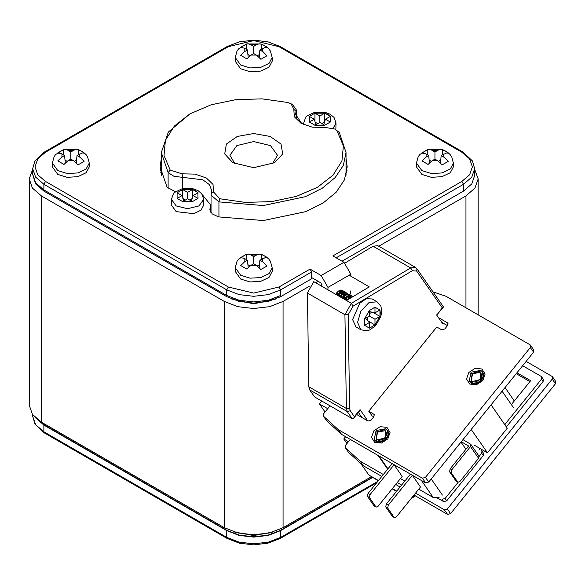 <?xml version="1.0" encoding="UTF-8"?>
<svg xmlns="http://www.w3.org/2000/svg" width="585" height="585" viewBox="0 0 585 585"><rect width="100%" height="100%" fill="white"/><g stroke="black" fill="none" stroke-linecap="round" stroke-linejoin="round"><path stroke-width="0.88" d="M526.142 361.42L552.028 376.367L552.503 376.806L552.24 379.065L447.379 508.928L444.329 509.74L415.547 493.118M552.503 376.806L555.75 381.478L555.487 383.738L450.625 513.601L447.576 514.412L414.004 495.027M401.617 485.082L397.259 482.559M383.329 474.523L360.243 461.192L345.442 447.876L345.486 445.36L350.32 439.379M381.793 476.431L363.482 465.865L360.243 461.192M400.082 486.991L395.716 484.468M363.482 465.865L348.689 452.541L345.223 447.62M522.661 365.735L541.257 376.469L543.355 379.241L543.092 381.5L506.405 426.926M481.455 450.523L483.554 453.295L483.29 455.561L446.735 500.833L443.686 501.645L437.522 498.091M481.938 450.962L481.667 453.221L479.086 456.424M458.15 482.354L445.112 498.5L442.063 499.312L443.686 501.645M541.732 376.908L541.469 379.168L504.782 424.586M516.986 372.755L530.69 380.659L512.263 403.474M516.219 373.705L529.915 381.61M457.697 482.033L456.059 481.089L457.697 482.033L451.203 472.687L449.572 471.744L450.179 468.826L468.6 446.011L461.258 441.77M465.967 449.265L460.995 442.099M412.381 475.305L410.421 474.179L386.334 504.007L388.294 505.14L412.381 475.305L420.498 486.983L396.411 516.818L394.444 517.652L392.221 516.277L394.18 517.403L387.687 508.065L385.727 506.932L392.221 516.277M439.101 497.601L433.295 497.521L418.765 489.133M404.842 481.097L400.476 478.574M394.093 464.746L392.14 463.62L368.045 493.447L370.005 494.581L394.093 464.746L402.209 476.424L378.122 506.259L376.155 507.093L373.932 505.718L375.892 506.851L369.398 497.506L367.438 496.372L373.932 505.718M480.051 448.505L479.386 449.331M505.045 387.548L514.317 400.93M385.727 506.932L386.334 504.007M388.294 505.14L387.687 508.065M367.438 496.372L368.045 493.447M370.005 494.581L369.398 497.506M450.179 468.826L451.81 469.77L470.516 446.604L470.779 444.344L462.962 439.664M470.779 444.344L478.888 456.022L478.625 458.282L459.92 481.448L457.96 482.274M451.81 469.77L451.203 472.687M449.572 471.744L456.059 481.089M385.764 428.739L376.053 430.545L374.166 439.489L378.678 441.836L384.44 440.11L388.067 435.313L387.438 430.267L385.764 428.739M374.334 439.715L379.007 442.304L384.762 440.578L388.389 435.781L387.599 430.509M309.677 389.873L314.576 396.922L352.126 418.604L347.234 411.555L309.677 389.873L308.814 386.758L346.371 408.44L344.938 314.715L307.381 293.034L313.801 281.656L351.358 303.337L410.677 267.893L373.12 246.212L345.011 263.009M338.24 291.235L337.07 295.089L337.026 292.368M373.12 246.212L377.859 245.685L415.409 267.367L410.677 267.893L412.337 270.709L353.018 306.152L348.207 314.686L349.633 408.403L350.283 410.743L354.371 416.63L360.038 409.61L366.524 418.948L365.837 419.803M378.254 480.804L368.791 474.969L378.458 480.556M345.633 436.673L343.783 438.969L346.956 443.54M360.755 463.408L368.791 474.969M321.75 401.069L319.439 403.935L325.055 412.008M307.381 293.034L308.814 386.758M327.717 408.71L319.439 403.935M349.128 275.199L369.31 286.855L346.459 300.514M348.47 441.675L343.783 438.969M364.616 419.101L366.524 418.948M352.126 418.604L353.596 418.29L359.365 411.153L360.038 409.61M353.691 418.173L354.371 416.63M416.674 271.045L416.944 268.786L443.276 306.701L443.189 307.337L442.223 307.82L416.674 271.045L412.337 270.709M443.225 307.293L437.171 314.613L442.223 307.82M443.152 323.154L443.05 324.185L436.556 314.84M77.03 155.522L82.441 152.97L84.364 153.175L80.745 150.689L76.906 149.387L74.683 149.811L70.814 151.932L67.772 150.191L65.352 149.409L63.67 149.555L57.564 153.073L61.242 153.621L64.599 155.522L61.557 157.292L57.871 160.912L63.955 164.429L67.933 160.78L70.814 159.113L73.856 160.875L78.002 164.868L84.064 161.365L80.386 157.497L77.03 155.522L76.364 162.915M52.343 163.061L52.343 166.835L57.754 174.374L67.209 177.299L77.885 176.692L86.178 172.758L89.286 166.835L89.286 163.061L86.178 168.992L77.885 172.919L67.209 173.526L57.754 170.608L52.343 163.061L54.091 156.7L55.663 154.528L63.546 149.592M65.271 162.915L64.599 155.522M63.633 154.966L63.633 149.57M67.129 161.314L65.015 160.093M70.814 159.113L70.814 151.932M76.62 160.093L74.5 161.314M78.324 154.776L78.324 149.694M35.627 417.931L43.875 425.046L226.753 530.632L239.111 535.399L253.693 537.074L268.274 535.399L280.632 530.632L372.594 477.535M372.265 477.353L280.31 530.441L268.098 535.151L253.693 536.803L239.287 535.151L227.075 530.441L44.197 424.856L37.206 419.277M45.155 425.405L38.837 420.491M259.908 49.937L265.319 47.385L267.243 47.597L263.623 45.103L259.784 43.802L257.561 44.226L253.693 46.347L250.651 44.606L248.23 43.824L246.548 43.97L240.442 47.487L244.12 48.036L247.477 49.937L244.435 51.707L240.749 55.326L246.833 58.844L250.804 55.202L253.693 53.527L256.735 55.297L260.881 59.282L266.943 55.78L263.265 51.919L259.908 49.937L259.235 57.337M235.221 57.484L235.221 61.249L240.632 68.796L250.087 71.714L260.764 71.107L269.056 67.18L272.164 61.249L272.164 57.484L269.056 63.407L260.764 67.334L250.087 67.94L240.632 65.023L235.221 57.484L236.969 51.114L238.534 48.95L246.424 44.014M248.15 57.337L247.477 49.937M246.512 49.381L246.512 43.985M250.007 55.729L247.886 54.507M253.693 53.527L253.693 46.347M259.499 54.507L257.378 55.729M261.202 49.191L261.202 44.109M160.4 170.608L161.328 165.921L160.4 170.608M346.057 165.921L346.985 170.608L346.057 165.921M311.659 278.358L312.31 277.977M231.631 299.023L253.693 303.82L275.762 299.023M160.758 172.868L161.328 170.447M346.057 170.447L346.627 172.868M314.898 125.256L309.377 122.068L314.935 125.27L324.712 125.27L319.82 122.44L314.935 125.27M309.363 122.053L314.255 119.23L309.363 116.408L309.377 122.068M309.377 116.386L314.898 113.198L309.355 116.4M314.935 113.19L319.82 116.013L324.712 113.19L314.927 113.183L314.927 121.424M324.975 113.263L330.159 116.254L327.988 114.514L324.712 113.19M330.284 116.408L325.392 119.23L330.284 122.053L330.159 116.254M330.269 122.068L324.741 125.256L330.284 122.053M333.157 128.276L335.987 122.996L335.892 129.665M315.922 124.693L314.255 119.23M317.706 123.662L315.161 122.192M319.82 122.44L319.82 116.013M324.485 122.192L321.94 123.662M324.777 121.234L324.777 113.154M323.724 124.693L325.392 119.23M182.644 201.62L177.116 198.432L181.993 195.587L177.101 192.765L182.644 189.555L177.094 192.757L177.094 198.417L182.666 201.628L192.45 201.628L187.566 198.805L182.674 201.628M182.666 197.781L182.674 189.547L187.566 192.37L192.45 189.547L182.644 189.555M192.714 189.62L197.898 192.619L195.726 190.871L192.45 189.547M198.023 192.765L193.13 195.587L198.023 198.41L192.487 201.62L198.03 198.417L197.898 192.619M176.136 211.616L171.398 205.013L171.398 199.361L176.136 205.957L187.566 208.691L198.995 205.957L203.726 199.361L203.726 205.013L201.006 210.198L193.752 213.635L176.136 211.616M183.661 201.057L181.993 195.587M185.452 200.026L182.9 198.549M187.566 198.805L187.566 192.37M192.224 198.549L189.679 200.026M192.523 197.591L192.523 189.511M191.463 201.057L193.13 195.587M364.55 325.297L364.55 318.92L364.55 325.326L369.449 328.141L369.449 322.496L364.565 325.318M364.565 318.891L369.449 316.061L369.449 310.416L364.55 318.92M369.479 310.394L375 307.205L369.449 310.408M375.022 307.205L375.022 312.851L379.914 310.028L375 307.205M379.979 310.211L379.979 316.2L380.404 312.96L379.914 310.028M379.914 316.456L375.022 319.278L375.022 324.924L379.979 316.2M375 324.953L369.449 328.148L375.022 324.938L367.885 320.814M352.645 319.556L359.702 303.293L366.305 298.723L372.155 298.957L377.054 301.787L368.974 302.591L360.886 311.118L357.545 322.386L360.886 329.786L355.987 326.957L352.645 319.556M347.285 300.017L349.135 298.138L351.095 296.983L352.835 296.705L351.775 295.805L350.137 295.601L348.229 296.295L344.828 299.571M344.492 299.374L347.651 296.251L349.581 295.44L351.263 295.535L352.667 296.8M343.037 296.31L342.203 298.058L344.207 295.798L346.166 294.496L348.024 294.05L349.545 294.511L350.547 295.82L350.905 297.853M339.922 296.734L342.715 293.853L344.667 292.888L346.408 292.814L347.739 293.633L348.492 295.249L348.104 299.527M337.633 295.418L341.238 292.032L343.124 291.425L344.726 291.725L345.859 292.931M346.144 296.968L345.201 299.783M338.518 295.93L339.285 293.239L338.956 290.708L341.545 290.116L343.49 291.462M336.39 294.701L337.289 292.098M342.503 290.438L340.309 290.474L338.357 291.491L335.68 294.292M345.53 299.981L346.561 296.697M346.086 292.924L345.128 291.952L343.68 291.608L341.808 292.105L337.969 295.608M348.58 299.242L348.872 295.681L347.41 293.275L345.23 293.019L343.293 293.882L340.258 296.931L341.333 294.504M351.227 297.663L350.035 294.825L348.565 294.255L346.744 294.584L344.777 295.791L342.539 298.248M352.477 296.909L348.324 299.396M336.236 294.606L336.901 292.507M340.806 297.246L341.611 293.75L341.311 292.164L340.404 291.096L338.678 290.899M343.088 298.569L343.841 294.335L342.693 292.412L340.916 292.229L339.358 292.961L337.157 295.14M345.377 299.886L346.181 296.675L345.969 295.008L344.974 293.736L342.554 293.772L339.446 296.463M348.265 299.432L348.448 298.277M340.075 296.829L342.927 294.255L345.603 294.094L346.305 294.781L344.17 295.44L341.735 297.78M350.642 298.014L349.545 296.376L351.066 297.758M348.587 296.105L345.786 297.231L344.017 299.103M351.453 297.524L348.982 297.94L346.305 300.419M347.885 299.659L350.963 297.823M344.645 299.469L346.92 297.238M342.364 298.145L344.631 295.915M347.892 295.418L349.04 297.319L349.048 298.964M346.81 296.566L346.006 300.251M337.794 295.505L341.296 292.668L343.322 292.778L344.419 294.438L343.724 298.928M336.302 293.217L338.115 291.747L339.644 291.206L341.033 291.454L342.232 293.824L341.435 297.611M339.241 290.54L339.943 293.282L339.146 296.295M337.669 291.732L336.865 294.972M365.552 318.313L369.449 322.496M369.449 311.564L375.022 312.851M372.981 312.375L379.979 316.419M369.449 313.626L372.002 312.149M369.449 316.061L375.022 319.278M367.336 320.229L367.336 317.282M480.768 370.378L471.064 372.184L469.17 381.127L473.682 383.475L479.444 381.749L483.071 376.952L482.449 371.906L480.768 370.378M469.338 381.354L474.011 383.943L479.766 382.217L483.4 377.42L482.603 372.148M41.425 195.873L224.304 301.45L224.304 527.707L41.425 422.121L32.416 414.341L29.25 405.156L29.25 178.9L32.416 188.085L41.425 195.873L41.425 422.121M224.304 527.707L237.788 532.906L253.693 534.734L269.597 532.906L283.082 527.707L371.285 476.782M224.304 301.45L237.788 306.657L253.693 308.485L269.597 306.657L283.082 301.45L283.082 527.707M474.669 169.314L478.135 178.9L474.969 188.085L465.96 195.873L378.766 246.212M318.028 281.283L315.586 282.687M309.428 286.248L283.082 301.45M32.716 169.314L29.25 178.9M32.716 174.374L35.612 183.924L43.875 191.061L226.753 296.646L239.111 301.414L253.693 303.089L268.274 301.414L280.632 296.646L311.659 278.738L311.659 271.945L280.632 289.86L268.274 294.628L253.693 296.302L239.111 294.628L226.753 289.86L43.875 184.275L35.612 177.138L32.716 168.721L32.716 174.374L35.612 182.798L43.875 189.935L226.753 295.513L239.111 300.28L253.693 301.955L268.274 300.28L280.632 295.513L268.274 300.28L253.693 301.955L239.111 300.28L226.753 295.513L43.875 189.935L35.612 182.798L32.716 174.271M350.846 276.193L350.846 274.211L343.987 262.329L332.887 255.923L461.879 181.445L469.638 174.739L472.366 166.835L469.638 158.93L461.879 152.224L463.035 152.107L472.461 160.919L474.669 168.721L474.669 175.507L471.773 183.924L463.51 191.061L342.028 261.202M311.659 277.604L321.128 283.074L321.457 286.08M327.988 289.846L327.988 287.411L321.128 275.528L343.987 262.329M461.879 152.224L279.001 46.639L253.693 40.584L228.384 46.639L45.506 152.224L37.747 158.93L35.02 166.835L37.747 174.739L45.506 181.445L228.384 287.03L253.693 293.085L279.001 287.03L310.028 269.122L321.128 275.528M310.028 269.122L311.659 271.945M202.447 194.82L210.651 205.013L209.847 209.445L212.209 213.913L218.49 216.859L263.33 220.545L305.911 211.631L323.147 202.995L336.243 192.209L344.433 179.909L347.212 166.835L346.057 158.374M161.328 158.374L160.173 166.835L167.047 187.163L175.471 191.734M335.578 294.233L339.417 290.423L345.399 292.983M345.399 294.891L344.082 299.14M349.04 298.972L350.846 290.803M338.773 296.076L340.09 292.368L340.075 290.204M341.56 294.628L340.521 297.085M340.733 297.202L341.121 296.449M341.589 295.308L342.13 292.646L341.508 290.058M342.547 290.409L343.563 291.615M343.885 293.465L342.481 298.211M342.964 298.496L343.768 296.441M343.007 290.738L340.836 290.05L339.205 290.555M490.99 404.944L471.159 429.514M474.398 445.236L487.459 452.775L507.297 428.205L491.232 405.083M487.459 452.775L471.393 429.653M432.966 291.849L446.033 296.288L530.12 344.836L533.849 349.947L533.578 352.207L428.725 482.069L425.675 482.881L341.582 434.326L326.788 421.01L323.322 416.089L323.585 413.829L330.028 405.851M373.778 416.893L372.031 415.891L368.784 411.218L436.805 326.978L441.704 329.808L444.754 328.997L447.591 325.487L447.854 323.227L447.371 322.788L438.531 317.684M447.466 325.64L441.777 322.357M530.602 345.274L530.339 347.534L425.478 477.397L422.428 478.208L338.335 429.661L323.322 416.089M341.582 434.326L338.335 429.661M356.653 414.502L368.016 421.061L371.065 420.249L373.903 416.739L374.166 414.48L368.784 411.218M441.156 155.522L446.567 152.97L448.483 153.175L444.863 150.689L441.031 149.387L438.808 149.811L434.94 151.932L431.898 150.191L429.47 149.409L427.789 149.555L421.69 153.073L425.361 153.621L428.717 155.522L425.683 157.292L421.99 160.912L428.081 164.429L432.052 160.78L434.94 159.113L437.975 160.875L442.121 164.868L448.183 161.365L444.512 157.497L441.156 155.522L440.483 162.915M416.461 163.061L416.461 166.835L421.873 174.374L431.335 177.299L442.004 176.692L450.296 172.758L453.412 166.835L453.412 163.061L450.296 168.992L442.004 172.919L431.335 173.526L421.873 170.608L416.461 163.061L418.209 156.7L419.781 154.528L427.672 149.592M429.39 162.915L428.717 155.522M427.752 154.966L427.752 149.57M431.255 161.314L429.134 160.093M434.94 159.113L434.94 151.932M440.739 160.093L438.626 161.314M442.45 154.776L442.45 149.694M334.847 129.066L339.263 132.429L346.057 152.502L343.307 165.416L335.227 177.562L322.291 188.216L305.268 196.743L263.213 205.547L218.922 201.913L211.002 195.119L211.807 190.688L209.445 184.663L202.82 179.807L173.935 176.297L168.122 172.582L161.328 152.502L168.356 132.1L190.008 113.856L174.337 126.031L165.423 140.305L164.027 155.456L170.257 170.191L182.045 173.803L195.105 174.103L206.337 177.957L213.028 184.443L213.54 191.982L219.792 198.79L245.32 202.388L271.557 201.584L296.281 196.436L317.37 187.383L333.048 175.207L341.962 160.934L343.358 145.789L337.128 131.047L334.847 129.066L325.34 127.435L312.28 127.142L301.041 123.281L294.357 116.795L293.845 109.256L291.03 103.764L287.593 102.448L262.065 98.85L235.821 99.662L211.105 104.81L190.008 113.856M291.03 103.764L292.661 104.708L296.383 109.892L295.579 114.324L301.897 123.749M232.793 162.688L224.706 153.95L226.388 144.093L237.269 136.429L253.693 133.555L270.116 136.429L280.997 144.093L282.679 153.95L274.592 162.688L253.693 167.683L232.793 162.688M272.332 163.866L277.48 155.332L270.511 145.621L253.693 141.599L236.874 145.621L229.905 155.332L235.053 163.866M259.908 260.164L265.319 257.612L267.243 257.817L263.623 255.323L259.784 254.029L257.561 254.453L253.693 256.574L250.651 254.833L248.23 254.051L246.548 254.197L240.442 257.707L244.12 258.263L247.477 260.164L244.435 261.926L240.749 265.553L246.833 269.071L250.804 265.422L253.693 263.755L256.735 265.517L260.881 269.51L266.943 266.007L263.265 262.139L259.908 260.164L259.235 267.557M235.221 267.703L235.221 271.477L240.632 279.016L250.087 281.933L260.764 281.327L269.056 277.4L272.164 271.477L272.164 267.703L269.056 273.634L260.764 277.561L250.087 278.167L240.632 275.25L235.221 267.703L236.969 261.334L238.534 259.17L246.424 254.234M248.15 267.557L247.477 260.164M246.512 259.608L246.512 254.212M250.007 265.956L247.886 264.734M253.693 263.755L253.693 256.574M259.499 264.734L257.378 265.956M261.202 259.418L261.202 254.336M234.292 531.962L253.693 535.538L273.1 531.962M555.487 383.738L552.24 379.065M450.625 513.601L447.379 508.928M447.576 514.412L444.329 509.74M348.689 452.541L345.442 447.876M481.667 453.221L483.29 455.561M445.112 498.5L446.735 500.833M541.469 379.168L543.092 381.5M504.906 424.439L506.53 426.779M387.928 468.826L378.956 455.912M433.295 497.521L421.412 480.417M442.443 495.085L431.233 478.954M513.294 407.335L502.084 391.211M478.625 458.282L470.516 446.604M384.813 430.787L377.603 432.125L376.199 438.772L377.691 439.993L379.409 440.388L383.731 439.064L386.466 435.459L386.685 433.763L386.056 431.92L384.813 430.787M385.054 429.617L385.705 437.704L376.55 440.147L375.906 432.052L385.054 429.617M412.666 496.68L414.845 495.517M443.649 323.439L443.05 324.185M392.389 488.592L396.747 491.115M399.84 487.283L399.336 486.559M350.283 410.743L347.234 411.555L346.371 408.44L349.633 408.403M348.207 314.686L344.938 314.715L351.358 303.337L353.018 306.152M361.947 417.558L358.356 412.396M413.734 496.182L413.281 497.221L415.504 495.89M79.67 157.043L79.67 154.001M68.182 160.634L73.447 160.634M61.959 154.001L61.959 157.043M73.447 150.411L68.182 150.411M280.632 530.632L280.632 537.418L377.881 481.272M226.753 530.632L226.753 537.418L239.111 542.185L253.693 543.86L268.274 542.185L280.632 537.418L280.156 538.478L267.959 543.194L253.693 544.84L239.426 543.194L227.229 538.478L44.35 432.893L34.924 424.081L32.716 416.279L35.612 424.695L43.875 431.832L226.753 537.418L227.229 538.478M43.875 425.046L43.875 431.832L44.35 432.893M262.548 51.458L262.548 48.416M251.06 55.048L256.325 55.048M244.837 48.416L244.837 51.458M256.325 44.826L251.06 44.826M303.937 124.729L303.659 122.996L303.659 124.605M479.817 372.418L472.607 373.764L471.203 380.411L472.695 381.632L474.42 382.027L478.735 380.696L481.47 377.098L481.689 375.402L481.067 373.559L479.817 372.418M480.058 371.256L480.709 379.343L471.561 381.778L470.91 373.691L480.058 371.256M465.96 195.873L465.96 307.79M280.632 296.646L280.632 289.86L279.001 287.03M226.753 296.646L226.753 289.86L228.384 287.03M43.875 191.061L43.875 184.275L45.506 181.445M463.51 191.061L463.51 184.275L336.148 257.81M474.669 168.721L471.773 177.138L463.51 184.275L461.879 181.445M350.846 274.211L327.988 287.411M210.154 211.112L210.154 207.785M228.384 46.639L227.229 46.522L44.35 152.107L45.506 152.224M227.229 46.522L239.426 41.806L253.693 40.16L267.959 41.806L280.156 46.522L279.001 46.639M533.578 352.207L530.339 347.534M428.725 482.069L425.478 477.397M425.675 482.881L422.428 478.208M326.788 421.01L323.542 416.344M374.407 415.087L373.683 414.048M448.095 323.827L447.371 322.788M386.897 427.335L390.078 432.41L387.826 438.933L381.457 443.079L374.707 442.428L371.533 437.346L373.786 430.823L380.148 426.677L386.897 427.335M481.901 368.974L485.082 374.049L482.83 380.572L476.468 384.718L469.718 384.06L466.537 378.985L468.79 372.462L475.152 368.316L481.901 368.974M469.667 381.822L471.678 383.599L473.894 384.155L479.883 382.349L483.649 377.34L483.89 375.139L482.925 372.608M374.656 440.183L376.667 441.96L378.89 442.516L384.879 440.71L388.645 435.701L388.886 433.5L387.921 430.977M443.788 157.043L443.788 154.001M432.3 160.634L437.573 160.634M426.085 154.001L426.085 157.043M437.573 150.411L432.3 150.411M218.922 216.962L218.922 201.913L219.792 198.79M182.527 188.604L182.527 176.992L182.045 173.803M168.122 188.37L168.122 172.582L170.257 170.191M296.105 117.234L296.105 111.421L293.845 109.256M211.28 193.591L213.54 191.982M337.128 131.047L339.263 132.429M262.548 261.685L262.548 258.643M251.06 265.276L256.325 265.276M244.837 258.643L244.837 261.685M256.325 255.053L251.06 255.053M387.65 469.177L378.078 455.401M387.767 430.735L387.438 430.267M374.488 439.957L374.166 439.489M396.542 491.363L392.184 488.848M411.621 497.974L413.281 497.221M416.944 268.786L415.409 267.367M89.286 163.061L87.538 156.7L85.973 154.535L83.538 152.319L79.209 149.987M63.67 149.555L77.966 149.555M32.716 414.743L32.716 416.279M376.696 482.735L280.156 538.478M272.164 57.484L270.416 51.114L268.851 48.95L266.416 46.734L262.087 44.401M246.548 43.97L260.844 43.97M335.987 122.996L333.998 117.424L330.298 114.287L325.055 112.291L314.576 112.291L306.928 116.042L305.662 117.409L303.659 122.996M203.726 199.361L201.737 193.789L198.037 190.644L192.794 188.648L182.315 188.648L174.674 192.406L173.401 193.767L171.398 199.361M360.886 329.786L366.817 330.832L369.757 329.977L375.541 325.765L380.872 316.573L381.756 311.074L380.879 306.284L377.054 301.787M344.792 291.761L345.128 291.952M347.073 293.078L347.41 293.275M349.362 294.401L349.698 294.591M351.643 295.717L351.98 295.915M340.404 291.096L341.033 291.454M342.693 292.412L343.322 292.778M344.974 293.736L345.603 294.094M482.771 372.374L482.449 371.906M469.499 381.596L469.17 381.127M478.135 178.9L478.135 314.818M210.651 205.013L210.651 212.136M44.35 152.107L34.924 160.919L32.716 168.721M463.035 152.107L280.156 46.522M453.412 163.061L451.664 156.7L450.092 154.535L447.657 152.319L443.328 149.987M427.789 149.555L442.084 149.555M346.057 175.295L346.057 152.502M211.002 212.648L211.002 195.119M161.328 175.295L161.328 152.502M296.383 117.907L296.383 109.892M272.164 267.703L270.416 261.334L268.851 259.177L266.416 256.961L262.087 254.629M246.548 254.197L260.844 254.197"/></g></svg>

